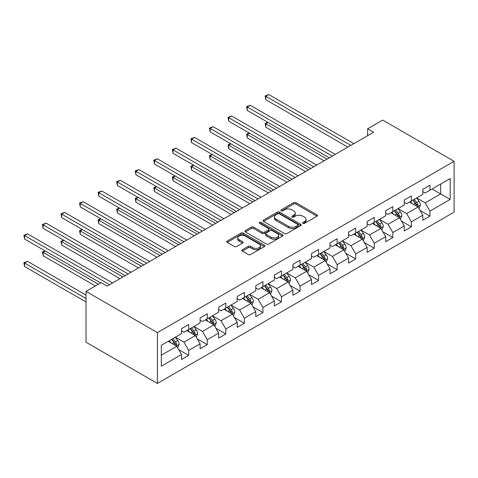 <?xml version="1.0" encoding="UTF-8"?>
<svg xmlns="http://www.w3.org/2000/svg" width="478" height="478" viewBox="0 0 478 478"><rect width="100%" height="100%" fill="white"/><g stroke="black" fill="none" stroke-linecap="round" stroke-linejoin="round"><path stroke-width="0.72" d="M302.927 223.351A1.153 0.669 0 0 0 304.564 223.351L316.974 216.187A1.649 0.956 0 0 0 317.458 215.512A1.649 0.956 0 0 0 316.974 214.837L295.954 202.702A1.649 0.956 0 0 0 293.617 202.702L281.207 209.866A1.153 0.669 0 0 0 280.873 210.338A1.153 0.669 0 0 0 281.207 210.81A1.153 0.669 0 0 0 282.845 210.81L284.452 209.884A5.282 3.053 0 0 1 291.927 209.884L293.677 210.894A5.282 3.053 0 0 1 295.225 213.051A5.282 3.053 0 0 1 293.677 215.208L292.07 216.134A1.153 0.669 0 0 0 291.729 216.606A1.153 0.669 0 0 0 292.07 217.078A1.153 0.669 0 0 0 293.707 217.078L295.308 216.152A5.282 3.053 0 0 1 302.783 216.152L304.534 217.161A5.282 3.053 0 0 1 306.081 219.318A5.282 3.053 0 0 1 304.534 221.481L302.927 222.407A1.153 0.669 0 0 0 302.592 222.879A1.153 0.669 0 0 0 302.927 223.351L302.927 222.407M242.352 249.761A1.649 0.956 0 0 0 241.868 250.436A1.649 0.956 0 0 0 242.352 251.111L248.249 254.511A1.649 0.956 0 0 0 250.586 254.511L264.364 246.558A1.649 0.956 0 0 0 264.848 245.883A1.649 0.956 0 0 0 264.364 245.208L243.344 233.073A1.649 0.956 0 0 0 241.014 233.073L227.229 241.031A1.649 0.956 0 0 0 226.751 241.707A1.649 0.956 0 0 0 227.229 242.376L234.357 246.493A1.649 0.956 0 0 0 236.688 246.493L242.585 243.087A1.649 0.956 0 0 0 243.069 242.412A1.649 0.956 0 0 0 242.585 241.737L239.054 239.699A4.416 2.551 0 0 1 237.763 237.895A4.416 2.551 0 0 1 240.488 235.54A4.416 2.551 0 0 1 245.304 236.09L259.142 244.079A4.416 2.551 0 0 1 260.432 245.883A4.416 2.551 0 0 1 257.708 248.237A4.416 2.551 0 0 1 252.892 247.688L250.586 246.355A1.649 0.956 0 0 0 248.249 246.355L242.352 249.761L242.352 251.111M454.1 161.307L382.723 120.098L367.612 128.821L373.563 132.257L107.078 286.107L101.133 282.671L86.022 291.395L157.399 332.604L454.1 161.307L454.1 212.136L157.399 383.434L157.399 332.604M284.565 233.545A1.649 0.956 0 0 0 286.902 233.545L300.68 225.592A1.649 0.956 0 0 0 301.164 224.917A1.649 0.956 0 0 0 300.68 224.242L279.66 212.107A1.649 0.956 0 0 0 277.33 212.107L263.545 220.065A1.649 0.956 0 0 0 263.067 220.734A1.649 0.956 0 0 0 263.545 221.41L284.565 233.545M259.984 223.596A1.153 0.669 0 0 1 261.155 223.764L261.155 222.389L282.522 234.728A1.649 0.956 0 0 1 283.006 235.403A1.649 0.956 0 0 1 282.522 236.072L268.744 244.031A1.649 0.956 0 0 1 266.407 244.031L245.387 231.896L245.387 230.545A1.649 0.956 0 0 0 244.909 231.221A1.649 0.956 0 0 0 245.387 231.896M245.387 230.545L251.285 227.14A1.649 0.956 0 0 1 253.621 227.14L262.147 232.063A1.649 0.956 0 0 0 264.483 232.063L268.397 229.804A1.649 0.956 0 0 0 268.875 229.129A1.649 0.956 0 0 0 268.397 228.454L259.518 223.334A1.153 0.669 0 0 1 259.184 222.862A1.153 0.669 0 0 1 259.895 222.246A1.153 0.669 0 0 1 261.155 222.389M178.754 349.675L188.691 355.411L188.691 350.392L200.109 343.801L200.109 348.815L207.249 344.692L207.249 339.679L218.667 333.088L218.667 338.101L225.807 333.979L225.807 328.966L237.225 322.369L237.225 327.388L244.366 323.265L244.366 318.252L255.784 311.656L255.784 316.669L262.924 312.552L262.924 307.533L274.342 300.943L274.342 305.956L281.482 301.833L281.482 296.82L292.9 290.23L292.9 295.243L300.041 291.12L300.041 286.107L311.459 279.511L311.459 284.529L318.599 280.407L318.599 275.394L330.017 268.797L330.017 273.81L337.157 269.694L337.157 264.675L348.576 258.084L348.576 263.097L355.716 258.974L355.716 253.961L367.134 247.371L367.134 252.384L374.274 248.261L374.274 243.248L385.698 236.652L385.698 241.671L392.832 237.548L392.832 232.535L404.257 225.939L404.257 230.952L411.391 226.835L411.391 221.816L422.815 215.225L422.815 220.239L429.949 216.116L429.949 211.103L450.174 199.428L450.174 178.545L440.656 184.042L440.656 193.931L450.174 199.428M188.691 355.411L181.55 359.528L181.55 354.515L161.325 366.19L161.325 345.313L181.55 333.638L181.55 328.619L188.691 324.502L188.691 329.515L200.109 322.919L200.109 317.906L207.249 313.783L207.249 318.802L218.667 312.206L218.667 307.193L225.807 303.07L225.807 308.083L237.225 301.493L237.225 296.48L244.366 292.357L244.366 297.37L255.784 290.779L255.784 285.76L262.924 281.644L262.924 286.657L274.342 280.06L274.342 275.047L281.482 270.924L281.482 275.943L292.9 269.347L292.9 264.334L300.041 260.211L300.041 265.224L311.459 258.634L311.459 253.621L318.599 249.498L318.599 254.511L330.017 247.921L330.017 242.902L337.157 238.785L337.157 243.798L348.576 237.202L348.576 232.189L355.716 228.066L355.716 233.085L367.134 226.488L367.134 221.475L374.274 217.353L374.274 222.366L385.698 215.775L385.698 210.762L392.832 206.639L392.832 211.652L404.257 205.062L404.257 200.043L411.391 195.926L411.391 200.939L422.815 194.343L422.815 189.33L429.949 185.213L429.949 190.226L450.174 178.545M186.784 330.615L195.353 335.556L183.928 342.152L175.366 337.205M181.55 330.89L183.928 332.264L188.691 329.515M183.928 342.152L188.691 350.392M195.353 335.556L200.109 343.801M205.343 319.901L213.911 324.843L202.487 331.439L193.925 326.492M200.109 320.176L202.487 321.545L207.249 318.802M202.487 331.439L207.249 339.679M213.911 324.843L218.667 333.088M223.901 309.182L232.469 314.13L221.051 320.726L212.483 315.779M218.667 309.457L221.051 310.831L225.807 308.083M221.051 320.726L225.807 328.966M232.469 314.13L237.225 322.369M242.46 298.469L251.028 303.416L239.609 310.007L231.041 305.066M237.225 298.744L239.609 300.118L244.366 297.37M239.609 310.007L244.366 318.252M251.028 303.416L255.784 311.656M261.018 287.756L269.586 292.697L258.168 299.294L249.6 294.346M255.784 288.031L258.168 289.405L262.924 286.657M258.168 299.294L262.924 307.533M269.586 292.697L274.342 300.943M279.576 277.043L288.144 281.984L276.726 288.581L268.158 283.633M274.342 277.318L276.726 278.686L281.482 275.943M276.726 288.581L281.482 296.82M288.144 281.984L292.9 290.23M298.135 266.324L306.703 271.271L295.285 277.867L286.716 272.92M292.9 266.599L295.285 267.973L300.041 265.224M295.285 277.867L300.041 286.107M306.703 271.271L311.459 279.511M316.693 255.611L325.261 260.558L313.843 267.148L305.275 262.207M311.459 255.885L313.843 257.26L318.599 254.511M313.843 267.148L318.599 275.394M325.261 260.558L330.017 268.797M335.251 244.897L343.819 249.845L332.401 256.435L323.833 251.488M330.017 245.172L332.401 246.546L337.157 243.798M332.401 256.435L337.157 264.675M343.819 249.845L348.576 258.084M353.816 234.184L362.378 239.125L350.96 245.722L342.391 240.775M348.576 234.459L350.96 235.827L355.716 233.085M350.96 245.722L355.716 253.961M362.378 239.125L367.134 247.371M372.374 223.465L380.936 228.412L369.518 235.009L360.95 230.061M367.134 223.74L369.518 225.114L374.274 222.366M369.518 235.009L374.274 243.248M380.936 228.412L385.698 236.652M390.932 212.752L399.494 217.699L388.076 224.29L379.508 219.348M385.698 213.027L388.076 214.401L392.832 211.652M388.076 224.29L392.832 232.535M399.494 217.699L404.257 225.939M409.491 202.039L418.053 206.986L406.635 213.576L398.066 208.629M404.257 202.314L406.635 203.688L411.391 200.939M406.635 213.576L411.391 221.816M418.053 206.986L422.815 215.225M432.094 188.989L440.656 193.931L425.193 202.863L416.625 197.916M422.815 191.6L425.193 192.969L429.949 190.226M425.193 202.863L429.949 211.103M86.022 291.395L86.022 342.224L157.399 383.434M367.612 128.821L367.612 135.686M161.325 355.202L176.794 346.275L168.226 341.328M176.794 346.275L181.55 354.515M420.019 210.386L429.949 216.116M401.46 221.099L411.391 226.835M382.902 231.812L392.832 237.548M364.344 242.525L374.274 248.261M345.785 253.244L355.716 258.974M327.227 263.958L337.157 269.694M308.669 274.671L318.599 280.407M290.11 285.384L300.041 291.12M271.552 296.103L281.482 301.833M252.987 306.816L262.924 312.552M234.429 317.529L244.366 323.265M215.871 328.243L225.807 333.979M197.312 338.962L207.249 344.692M303.393 223.513L304.534 222.85A5.282 3.053 0 0 0 306.081 220.693L306.081 219.318M295.225 213.051L295.225 214.425A5.282 3.053 0 0 1 293.677 216.582L292.53 217.245M316.95 216.199L295.954 204.076A1.649 0.956 0 0 0 293.617 204.076L281.673 210.971M300.662 225.604L279.66 213.481A1.649 0.956 0 0 0 277.33 213.481L263.569 221.422M297.764 225.389A1.153 0.669 0 0 0 298.099 224.917A1.153 0.669 0 0 0 297.764 224.445L279.313 213.791A1.153 0.669 0 0 0 277.676 213.791L275.985 214.771A5.282 3.053 0 0 0 274.438 216.928A5.282 3.053 0 0 0 275.985 219.085L288.598 226.369A5.282 3.053 0 0 0 296.067 226.369L297.764 225.389L297.764 226.763A1.153 0.669 0 0 0 298.099 226.291L298.099 224.917M274.438 216.928L274.438 218.303A5.282 3.053 0 0 0 275.985 220.46L275.985 219.085M297.764 226.763L296.067 227.737A5.282 3.053 0 0 1 288.598 227.737L275.985 220.46M245.411 231.908L251.285 228.514L251.285 227.14M268.875 229.129L268.875 230.504A1.649 0.956 0 0 1 268.397 231.179L264.483 233.437A1.649 0.956 0 0 1 262.147 233.437L253.621 228.514A1.649 0.956 0 0 0 251.285 228.514M261.155 223.764L282.504 236.084M270.99 237.172A4.416 2.551 0 0 0 275.806 237.721A4.416 2.551 0 0 0 278.531 235.367A4.416 2.551 0 0 0 277.24 233.563L272.364 230.749A1.649 0.956 0 0 0 270.028 230.749L266.115 233.007A1.649 0.956 0 0 0 265.631 233.682A1.649 0.956 0 0 0 266.115 234.357L270.99 237.172L270.99 238.546A4.416 2.551 0 0 0 275.806 239.096A4.416 2.551 0 0 0 278.531 236.741L278.531 235.367M265.631 233.682L265.631 235.056A1.649 0.956 0 0 0 266.115 235.732L266.115 234.357M270.99 238.546L266.115 235.732M260.432 245.883L260.432 247.257A4.416 2.551 0 0 1 257.708 249.612A4.416 2.551 0 0 1 252.892 249.062L250.586 247.729A1.649 0.956 0 0 0 248.249 247.729L242.376 251.123M237.763 237.895L237.763 239.269A4.416 2.551 0 0 0 239.054 241.073L239.054 239.699M242.567 243.099L239.054 241.073M264.346 246.57L243.344 234.447A1.649 0.956 0 0 0 241.014 234.447L227.253 242.388M418.991 208.611L420.407 205.044A4.457 2.575 -120 0 0 418.985 201.25L416.529 197.97M412.251 203.634L410.584 201.405M268.074 122.452L265.816 123.76L265.816 127.196L324.072 160.829M417.366 206.586L417.999 205.235A4.457 2.575 -120 0 0 416.726 202.553L414.271 199.278M413.153 199.924L415.878 203.556A2.271 1.309 60 0 1 416.29 204.249L417.999 205.235M412.843 200.103L415.298 203.377A4.457 2.575 60 0 1 416.577 206.06M265.816 127.196L265.159 123.384L327.048 159.108M265.159 123.384L267.811 122.302M350.84 145.372L265.816 96.287L268.791 94.566L353.816 143.657M347.865 147.093L265.816 99.717L265.816 96.287L265.159 95.905L268.791 94.566M265.816 99.717L265.159 95.905M400.433 219.324L401.849 215.763A4.457 2.575 -120 0 0 400.427 211.963L397.971 208.689M393.693 214.347L392.026 212.118M249.516 133.171L247.257 134.473L247.257 137.909L305.514 171.542M398.807 217.299L399.441 215.948A4.457 2.575 -120 0 0 398.168 213.272L395.712 209.991M394.595 210.637L397.32 214.275A2.271 1.309 60 0 1 397.732 214.963L399.441 215.948M394.284 210.816L396.74 214.096A4.457 2.575 60 0 1 398.019 216.773M247.257 137.909L246.6 134.097L308.489 169.827M246.6 134.097L249.253 133.015M381.874 230.038L383.29 226.476A4.457 2.575 -120 0 0 381.868 222.676L379.413 219.402M375.134 225.06L373.467 222.838M230.958 143.884L228.699 145.187L228.699 148.622L286.955 182.255M380.249 228.012L380.882 226.668A4.457 2.575 -120 0 0 379.61 223.985L377.154 220.705M376.037 221.35L378.761 224.989A2.271 1.309 60 0 1 379.174 225.676L380.882 226.668M375.726 221.529L378.182 224.809A4.457 2.575 60 0 1 379.454 227.492M228.699 148.622L228.042 144.81L289.931 180.541M228.042 144.81L230.695 143.735M332.282 156.091L247.257 107L250.233 105.285L335.251 154.37M329.306 157.806L247.257 110.436L247.257 107L246.6 106.624L250.233 105.285M247.257 110.436L246.6 106.624M313.723 166.804L228.699 117.713L231.675 115.999L316.693 165.083M310.748 168.519L228.699 121.149L228.699 117.713L228.042 117.337L231.675 115.999M228.699 121.149L228.042 117.337M363.316 240.757L364.732 237.19A4.457 2.575 -120 0 0 363.31 233.395L360.854 230.115M356.576 235.774L354.909 233.551M212.399 154.597L210.141 155.906L210.141 159.335L268.397 192.969M361.691 238.731L362.324 237.381A4.457 2.575 -120 0 0 361.051 234.698L358.596 231.424M357.478 232.063L360.203 235.702A2.271 1.309 60 0 1 360.615 236.389L362.324 237.381M357.168 232.242L359.623 235.523A4.457 2.575 60 0 1 360.896 238.205M210.141 159.335L209.484 155.523L271.373 191.254M209.484 155.523L212.136 154.448M344.757 251.47L346.174 247.903A4.457 2.575 -120 0 0 344.752 244.109L342.296 240.828M338.018 246.493L336.351 244.264M193.841 165.31L191.582 166.619L191.582 170.054L249.839 203.688M343.132 249.444L343.766 248.094A4.457 2.575 -120 0 0 342.493 245.411L340.037 242.137M338.92 242.782L341.645 246.415A2.271 1.309 60 0 1 342.057 247.108L343.766 248.094M338.609 242.961L341.065 246.236A4.457 2.575 60 0 1 342.338 248.919M191.582 170.054L190.925 166.242L252.814 201.967M190.925 166.242L193.578 165.161M326.199 262.183L327.615 258.622A4.457 2.575 -120 0 0 326.193 254.822L323.737 251.548M319.459 257.206L317.792 254.977M175.283 176.029L173.024 177.332L173.024 180.768L231.28 214.401M324.574 260.157L325.207 258.807A4.457 2.575 -120 0 0 323.935 256.13L321.479 252.85M320.362 253.495L323.086 257.134A2.271 1.309 60 0 1 323.498 257.821L325.207 258.807M320.051 253.675L322.507 256.955A4.457 2.575 60 0 1 323.779 259.632M173.024 180.768L172.367 176.956L234.25 212.686M172.367 176.956L175.02 175.874M295.165 177.517L210.141 128.427L213.11 126.712L298.135 175.802M292.189 179.232L210.141 131.862L210.141 128.427L209.484 128.05L213.11 126.712M210.141 131.862L209.484 128.05M276.607 188.23L191.582 139.146L194.552 137.425L279.576 186.516M273.631 189.951L191.582 142.575L191.582 139.146L190.925 138.763L194.552 137.425M191.582 142.575L190.925 138.763M258.048 198.95L173.024 149.859L175.994 148.144L261.018 197.229M255.073 200.664L173.024 153.295L173.024 149.859L172.367 149.483L175.994 148.144M173.024 153.295L172.367 149.483M307.641 272.896L309.057 269.335A4.457 2.575 -120 0 0 307.635 265.535L305.179 262.261M300.901 267.919L299.234 265.696M156.724 186.743L154.466 188.045L154.466 191.481L212.722 225.114M306.016 270.871L306.649 269.526A4.457 2.575 -120 0 0 305.376 266.844L302.921 263.563M301.803 264.209L304.528 267.847A2.271 1.309 60 0 1 304.94 268.534L306.649 269.526M301.493 264.388L303.948 267.668A4.457 2.575 60 0 1 305.221 270.351M154.466 191.481L153.808 187.669L215.692 223.399M153.808 187.669L156.461 186.593M239.49 209.663L154.466 160.572L157.435 158.857L242.46 207.942M236.514 211.378L154.466 164.008L154.466 160.572L153.808 160.196L157.435 158.857M154.466 164.008L153.808 160.196M289.082 283.615L290.499 280.048A4.457 2.575 -120 0 0 289.076 276.254L286.621 272.974M282.343 278.632L280.676 276.409M138.166 197.456L135.907 198.764L135.907 202.194L194.164 235.827M287.457 281.59L288.091 280.239A4.457 2.575 -120 0 0 286.818 277.557L284.362 274.276M283.245 274.922L285.969 278.56A2.271 1.309 60 0 1 286.382 279.248L288.091 280.239M282.934 275.101L285.39 278.381A4.457 2.575 60 0 1 286.663 281.064M135.907 202.194L135.25 198.382L197.133 234.112M135.25 198.382L137.903 197.306M220.932 220.376L135.907 171.285L138.877 169.571L223.901 218.661M217.956 222.091L135.907 174.721L135.907 171.285L135.25 170.909L138.877 169.571M135.907 174.721L135.25 170.909M270.524 294.329L271.94 290.761A4.457 2.575 -120 0 0 270.518 286.967L268.062 283.687M263.784 289.351L262.117 287.123M119.608 208.169L117.349 209.478L117.349 212.913L175.605 246.546M268.893 292.303L269.532 290.953A4.457 2.575 -120 0 0 268.26 288.27L265.804 284.996M264.687 285.641L267.411 289.274A2.271 1.309 60 0 1 267.823 289.967L269.532 290.953M264.376 285.82L266.832 289.094A4.457 2.575 60 0 1 268.104 291.777M117.349 212.913L116.692 209.101L178.575 244.826M116.692 209.101L119.345 208.02M202.373 231.089L117.349 182.004L120.319 180.284L205.343 229.374M199.398 232.81L117.349 185.434L117.349 182.004L116.692 181.622L120.319 180.284M117.349 185.434L116.692 181.622M251.966 305.042L253.382 301.481A4.457 2.575 -120 0 0 251.96 297.68L249.504 294.406M245.226 300.065L243.559 297.836M101.049 218.888L98.791 220.191L98.791 223.626L157.047 257.26M250.335 303.016L250.974 301.666A4.457 2.575 -120 0 0 249.701 298.989L247.246 295.709M246.128 296.354L248.853 299.987A2.271 1.309 60 0 1 249.265 300.68L250.974 301.666M245.817 296.533L248.273 299.808A4.457 2.575 60 0 1 249.546 302.49M98.791 223.626L98.133 219.814L160.016 255.545M98.133 219.814L100.786 218.733M183.815 241.808L98.791 192.718L101.76 191.003L186.784 240.087M180.839 243.523L98.791 196.153L98.791 192.718L98.133 192.341L101.76 191.003M98.791 196.153L98.133 192.341M233.407 315.755L234.823 312.194A4.457 2.575 -120 0 0 233.401 308.394L230.946 305.119M226.668 310.778L224.995 308.555M82.491 229.601L80.232 230.904L80.232 234.34L138.489 267.973M231.776 313.729L232.416 312.385A4.457 2.575 -120 0 0 231.143 309.702L228.687 306.422M227.57 307.067L230.294 310.706A2.271 1.309 60 0 1 230.707 311.393L232.416 312.385M227.259 307.246L229.715 310.527A4.457 2.575 60 0 1 230.988 313.21M80.232 234.34L79.575 230.527L141.458 266.258M79.575 230.527L82.228 229.452M165.257 252.521L80.232 203.431L83.202 201.716L168.226 250.801M162.281 254.236L80.232 206.866L80.232 203.431L79.575 203.054L83.202 201.716M80.232 206.866L79.575 203.054M214.849 326.474L216.265 322.907A4.457 2.575 -120 0 0 214.843 319.113L212.387 315.833M208.109 321.491L206.436 319.268M63.933 240.315L61.674 241.623L61.674 245.053L119.93 278.686M213.218 324.448L213.857 323.098A4.457 2.575 -120 0 0 212.585 320.415L210.129 317.135M209.011 317.78L211.736 321.419A2.271 1.309 60 0 1 212.148 322.106L213.857 323.098M208.701 317.96L211.156 321.24A4.457 2.575 60 0 1 212.429 323.923M61.674 245.053L61.017 241.241L122.9 276.971M61.017 241.241L63.67 240.165M146.692 263.235L61.674 214.144L64.644 212.429L149.668 261.52M143.723 264.949L61.674 217.58L61.674 214.144L61.017 213.768L64.644 212.429M61.674 217.58L61.017 213.768M196.291 337.187L197.707 333.62A4.457 2.575 -120 0 0 196.285 329.826L193.829 326.546M189.551 332.21L187.878 329.981M45.374 251.028L43.116 252.336L43.116 255.772L95.421 285.969M194.66 335.162L195.299 333.811A4.457 2.575 -120 0 0 194.026 331.129L191.57 327.854M190.453 328.5L193.178 332.132A2.271 1.309 60 0 1 193.59 332.825L195.299 333.811M190.142 328.679L192.598 331.953A4.457 2.575 60 0 1 193.871 334.636M43.116 255.772L42.458 251.96L98.396 284.255M42.458 251.96L45.111 250.878M128.134 273.948L43.116 224.863L46.085 223.142L131.109 272.233M125.164 275.669L43.116 228.293L43.116 224.863L42.458 224.481L46.085 223.142M43.116 228.293L42.458 224.481M177.732 347.9L179.148 344.339A4.457 2.575 -120 0 0 177.726 340.539L175.271 337.265M170.993 342.923L169.32 340.695M86.022 295.105L27.527 261.335L24.557 263.049L24.557 266.485L86.022 301.971M176.101 345.875L176.741 344.524A4.457 2.575 -120 0 0 175.468 341.848L173.012 338.567M171.895 339.213L174.619 342.846A2.271 1.309 60 0 1 175.032 343.539L176.741 344.524M171.584 339.392L174.04 342.666A4.457 2.575 60 0 1 175.312 345.349M24.557 266.485L23.9 262.673L86.022 298.541M23.9 262.673L27.527 261.335M109.576 284.661L24.557 235.576L27.527 233.862L112.551 282.946M100.655 282.946L24.557 239.012L24.557 235.576L23.9 235.2L27.527 233.862M24.557 239.012L23.9 235.2M304.534 222.85L304.534 221.481M292.07 217.078L292.07 216.134M293.677 216.582L293.677 215.208M281.207 210.81L281.207 209.866M293.617 204.076L293.617 202.702M295.954 204.076L295.954 202.702M316.974 216.187L316.974 214.837M263.545 221.41L263.545 220.065M277.33 213.481L277.33 212.107M279.66 213.481L279.66 212.107M300.68 225.592L300.68 224.242M288.598 227.737L288.598 226.369M296.067 227.737L296.067 226.369M253.621 228.514L253.621 227.14M262.147 233.437L262.147 232.063M264.483 233.437L264.483 232.063M268.397 231.179L268.397 229.804M282.522 236.072L282.522 234.728M248.249 247.729L248.249 246.355M250.586 247.729L250.586 246.355M252.892 249.062L252.892 247.688M242.585 243.087L242.585 241.737M227.229 242.376L227.229 241.031M241.014 234.447L241.014 233.073M243.344 234.447L243.344 233.073M264.364 246.558L264.364 245.208M417.611 206.729L420.377 205.134M416.726 202.553L418.985 201.25M413.554 204.387L415.298 203.377M399.052 217.442L401.819 215.847M398.168 213.272L400.427 211.963M394.995 215.1L396.74 214.096M380.494 228.155L383.26 226.56M379.61 223.985L381.868 222.676M376.437 225.813L378.182 224.809M361.936 238.875L364.702 237.273M361.051 234.698L363.31 233.395M357.879 236.532L359.623 235.523M343.377 249.588L346.144 247.992M342.493 245.411L344.752 244.109M339.32 247.246L341.065 246.236M324.819 260.301L327.585 258.706M323.935 256.13L326.193 254.822M320.762 257.959L322.507 256.955M306.261 271.014L309.027 269.419M305.376 266.844L307.635 265.535M302.204 268.672L303.948 267.668M287.702 281.733L290.469 280.132M286.818 277.557L289.076 276.254M283.645 279.385L285.39 278.381M269.144 292.446L271.91 290.851M268.26 288.27L270.518 286.967M265.087 290.104L266.832 289.094M250.586 303.16L253.352 301.564M249.701 298.989L251.96 297.68M246.529 300.817L248.273 299.808M232.027 313.873L234.794 312.277M231.143 309.702L233.401 308.394M227.97 311.531L229.715 310.527M213.469 324.592L216.235 322.991M212.585 320.415L214.843 319.113M209.412 322.244L211.156 321.24M194.91 335.305L197.677 333.71M194.026 331.129L196.285 329.826M190.853 332.963L192.598 331.953M176.352 346.018L179.119 344.423M175.468 341.848L177.726 340.539M172.295 343.676L174.04 342.666"/></g></svg>
